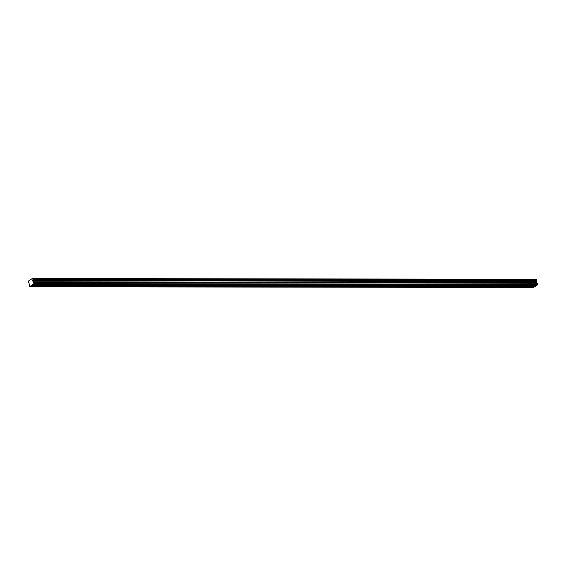 <?xml version="1.0" encoding="UTF-8"?>
<svg xmlns="http://www.w3.org/2000/svg" width="566" height="566" viewBox="0 0 566 566"><rect width="100%" height="100%" fill="white"/><g stroke="black" fill="none" stroke-linecap="round" stroke-linejoin="round"><path stroke-width="0.85" d="M536.702 280.326L32.962 279.59L536.702 280.326L536.511 279.661L32.8 278.84L536.554 279.703M536.589 285.335L513.284 285.653L512.506 286.438L511.431 286.382L512.69 285.653L498.519 285.625L497.747 286.41L496.7 286.41L497.755 285.689L483.505 285.575L32.29 284.931L33.854 283.983L33.705 282.427L537.424 283.248L536.731 282.618L536.497 281.161A0.665 0.41 90.1 0 1 536.688 280.411M513.284 285.653L512.69 285.653M528.043 285.674L536.009 285.752L528.135 285.738M535.981 285.858L535.054 286.474L527.271 286.46L528.198 285.844M527.271 286.46L526.196 286.403L527.279 285.738L513.376 285.717M39.995 285.618L41.021 284.946M28.696 282.526L28.505 282.526A0.665 0.41 90.1 0 1 28.958 282.851L29.729 286.707L32.262 285.038L40.037 285.052L39.075 285.611L39.988 285.618M41.085 285.052L54.803 285.073L53.834 285.632L54.916 285.689L55.779 284.967M55.843 285.073L69.561 285.101L68.599 285.66L69.675 285.717L70.545 284.995M70.609 285.101L84.327 285.123L83.358 285.681L84.433 285.738L85.303 285.016M85.367 285.123L99.085 285.144L98.123 285.71L99.199 285.759L100.062 285.038M100.125 285.151L113.844 285.172L112.882 285.731L113.957 285.788L114.827 285.066M114.891 285.172L128.609 285.193L127.64 285.752L128.723 285.809L129.586 285.087M129.649 285.193L143.368 285.222L142.406 285.78L143.481 285.837L144.344 285.115M158.084 285.816L159.11 285.137M144.415 285.222L158.126 285.243L157.164 285.802L158.077 285.809M159.173 285.243L172.892 285.264L171.923 285.83L173.005 285.88L173.868 285.158M173.932 285.271L187.65 285.292L186.688 285.851L187.763 285.908L188.634 285.186M201.51 285.88L202.522 285.929L203.392 285.207M203.456 285.314L217.174 285.342L216.212 285.901L217.287 285.957L218.151 285.236M218.221 285.342L231.933 285.363L230.97 285.922L232.046 285.979L232.916 285.257M232.98 285.363L246.698 285.384L245.729 285.95L246.811 286L247.675 285.278M247.738 285.391L261.457 285.413L260.494 285.971L261.57 286.028L262.433 285.306M262.504 285.413L276.222 285.434L275.253 285.993L276.328 286.049L277.199 285.328M277.262 285.434L290.981 285.462L290.011 286.021L291.094 286.078L291.957 285.356M305.697 286.049L306.722 285.377M292.021 285.462L305.739 285.483L304.777 286.042L305.69 286.049M306.786 285.483L320.505 285.505L319.535 286.071L320.611 286.12L321.481 285.398M321.545 285.512L335.263 285.533L334.301 286.092L335.376 286.148L336.239 285.427M336.31 285.533L350.021 285.554L349.059 286.113L350.135 286.17L351.005 285.448M351.069 285.554L364.787 285.582L363.818 286.141L364.9 286.198L365.763 285.476M365.827 285.582L379.545 285.604L378.583 286.163L379.659 286.219L380.529 285.497M380.593 285.604L394.311 285.625L393.342 286.191L394.417 286.24L395.287 285.519M395.351 285.632L409.069 285.653L408.1 286.212L409.183 286.269L410.046 285.547M410.109 285.653L423.828 285.674L422.866 286.233L423.941 286.29L424.811 285.568M424.875 285.674L438.593 285.703L437.624 286.262L438.7 286.318L439.57 285.597M439.633 285.703L453.352 285.724L452.39 286.283L453.465 286.339L454.328 285.618M468.068 286.318L469.094 285.639M454.399 285.724L468.11 285.745L467.148 286.311L468.061 286.318M469.157 285.752L482.876 285.773L481.907 286.332L482.989 286.389L483.852 285.667M498.519 285.625L497.755 285.689M536.511 279.661L32.786 278.84A0.665 0.41 90.1 0 1 32.319 278.514L28.505 281.026A0.665 0.41 90.1 0 1 28.321 281.776L28.505 282.526M536.299 279.661A0.665 0.41 90.1 0 1 536.044 279.335L32.297 278.479L536.002 279.293M33.061 284.514L536.78 285.335L537.58 284.804L537.424 283.248M29.729 286.707L533.455 287.521L534.863 286.474M537.353 283.12L33.705 282.427M33.627 282.3L33.005 281.797L32.771 280.382L536.49 281.203M536.497 281.161L32.771 280.382M32.771 280.34A0.665 0.41 90.1 0 1 32.962 279.59M32.984 279.505L32.828 278.882M32.736 280.694L536.455 281.514M537.7 284.351L33.974 283.531M537.58 284.804L33.854 283.983M30.529 286.177L534.254 286.997M39.111 285.667L31.328 285.653M32.736 280.517L536.455 281.337M188.697 285.292L202.416 285.314L201.51 285.887M498.681 285.795L512.4 285.823M511.466 286.431L497.747 286.41M526.224 286.46L512.506 286.438M513.44 285.823L527.158 285.844M53.869 285.689L40.151 285.667M68.627 285.71L54.916 285.689M83.393 285.738L69.675 285.717M98.151 285.759L84.433 285.738M112.917 285.788L99.199 285.759M127.675 285.809L113.957 285.788M142.434 285.83L128.723 285.809M157.199 285.858L143.481 285.837M171.958 285.88L158.239 285.858M186.716 285.908L173.005 285.88M201.482 285.929L187.763 285.908M216.24 285.95L202.522 285.929M231.006 285.979L217.287 285.957M245.764 286L232.046 285.979M260.523 286.028L246.811 286M275.288 286.049L261.57 286.028M290.047 286.071L276.328 286.049M304.812 286.099L291.094 286.078M319.571 286.12L305.852 286.099M334.329 286.148L320.611 286.12M349.095 286.17L335.376 286.148M363.853 286.191L350.135 286.17M378.612 286.219L364.9 286.198M393.377 286.24L379.659 286.219M408.136 286.269L394.417 286.24M422.901 286.29L409.183 286.269M437.66 286.311L423.941 286.29M452.418 286.339L438.7 286.318M467.183 286.361L453.465 286.339M481.942 286.389L468.224 286.361M483.916 285.773L497.634 285.795M496.7 286.41L482.989 286.389M32.319 278.514L536.044 279.335M536.731 282.618L33.005 281.797M33.083 281.925L536.809 282.745M40.335 284.882L32.326 284.868M55.093 284.903L40.922 284.882M69.859 284.931L55.687 284.903M84.617 284.953L70.446 284.931M99.383 284.974L85.211 284.953M114.141 285.002L99.97 284.974M128.899 285.023L114.728 285.002M143.665 285.052L129.494 285.023M158.423 285.073L144.252 285.052M173.182 285.094L159.011 285.073M187.947 285.123L173.776 285.094M202.706 285.144L188.535 285.123M217.471 285.172L203.3 285.144M232.23 285.193L218.059 285.172M246.988 285.214L232.817 285.193M261.754 285.243L247.583 285.214M276.512 285.264L262.341 285.243M291.278 285.292L277.099 285.264M306.036 285.314L291.865 285.292M320.795 285.335L306.623 285.314M335.56 285.363L321.389 285.335M350.319 285.384L336.147 285.363M365.077 285.413L350.906 285.384M379.843 285.434L365.671 285.413M394.601 285.455L380.43 285.434M409.367 285.483L395.188 285.455M424.125 285.505L409.954 285.483M438.883 285.533L424.712 285.505M453.649 285.554L439.478 285.533M468.407 285.575L454.236 285.554M483.166 285.604L468.995 285.575M497.931 285.625L483.76 285.604M534.318 286.828L30.592 286.007M512.52 285.71L498.618 285.689M534.283 286.891L30.557 286.071"/></g></svg>
